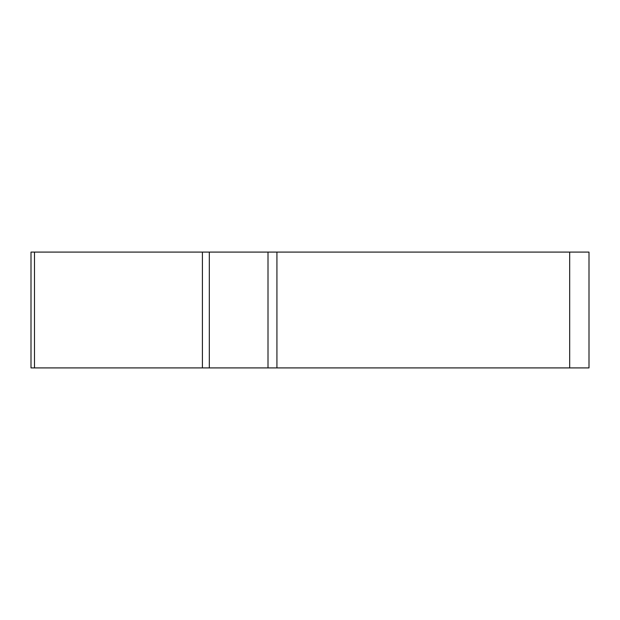 <?xml version="1.0" encoding="UTF-8"?>
<svg xmlns="http://www.w3.org/2000/svg" width="620" height="620" viewBox="0 0 620 620"><rect width="100%" height="100%" fill="white"/><g stroke="black" fill="none" stroke-linecap="round" stroke-linejoin="round"><path stroke-width="0.93" d="M268.003 252.092L589 252.092L589 367.908L31 367.908L31 252.092L268.003 252.092L268.003 367.908M34.495 252.092L34.495 367.908L587.225 367.908L569.687 367.908L569.687 252.092M209.32 252.092L209.32 367.908L202.415 367.908L202.415 252.092M276.923 252.092L276.923 367.908"/></g></svg>
